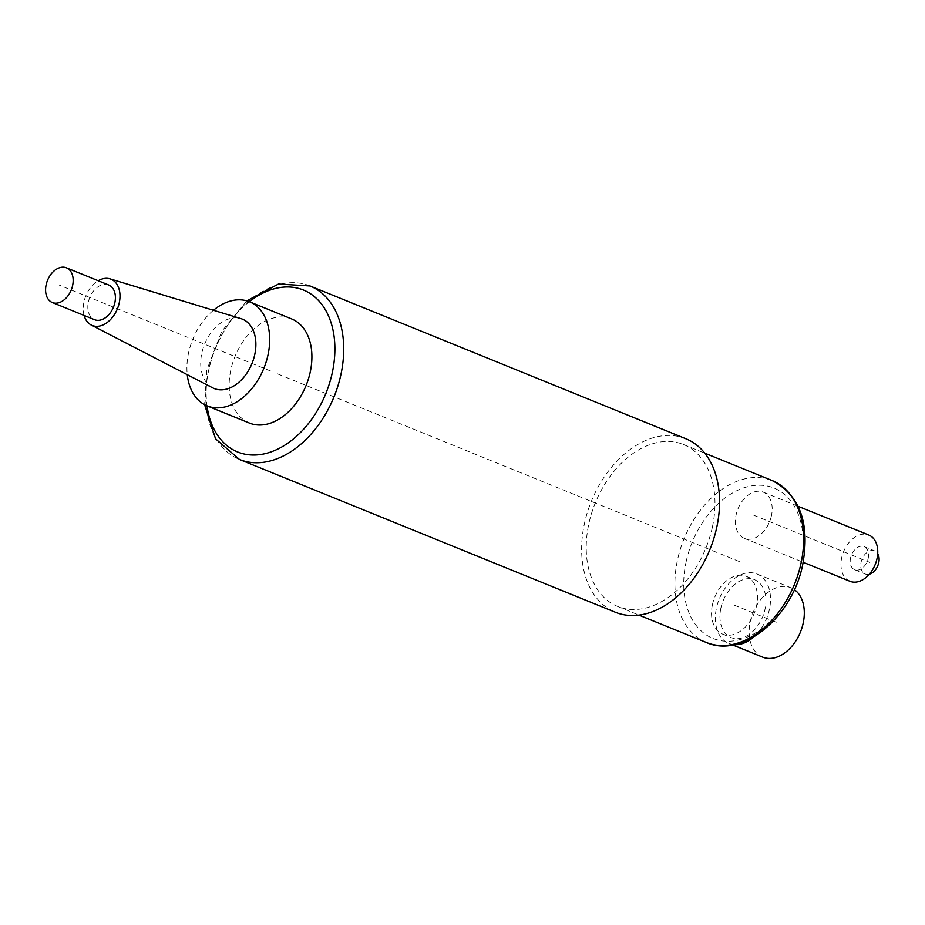 <?xml version="1.0" encoding="UTF-8"?>
<svg xmlns="http://www.w3.org/2000/svg" width="925" height="925" viewBox="0 0 925 925"><rect width="100%" height="100%" fill="white"/><g stroke="black" fill="none" stroke-linecap="round" stroke-linejoin="round"><path stroke-width="0.69" stroke-dasharray="4.62 3.47" d="M291.687 318.952A56.194 38.388 -67.9 0 0 230.799 370.035A56.194 38.388 -67.9 0 0 249.368 423.049M685.853 438.739A93.645 63.987 -67.9 0 0 584.369 523.885A93.645 63.987 -67.9 0 0 615.333 612.246M712.4 526.996A87.401 59.72 -67.9 0 0 683.506 444.52A87.401 59.72 -67.9 0 0 588.786 523.989A87.401 59.72 -67.9 0 0 617.68 606.465A87.401 59.72 -67.9 0 0 712.4 526.996M712.423 604.73A31.219 21.333 112.1 0 1 746.244 576.344A31.219 21.333 112.1 0 1 756.558 605.806A31.219 21.333 112.1 0 1 722.737 634.18A31.219 21.333 112.1 0 1 712.423 604.73M771.45 515.676A24.975 17.066 112.1 0 1 744.382 538.373A24.975 17.066 112.1 0 1 736.127 514.82A24.975 17.066 112.1 0 1 763.194 492.112A24.975 17.066 112.1 0 1 771.45 515.676M720.864 608.164A31.219 21.333 112.1 0 1 754.696 579.778A31.219 21.333 112.1 0 1 765.01 609.24A31.219 21.333 112.1 0 1 731.178 637.614A31.219 21.333 112.1 0 1 720.864 608.164M734.334 644.667A37.462 25.599 112.1 0 1 728.831 643.407A37.462 25.599 112.1 0 1 716.447 608.06A37.462 25.599 112.1 0 1 757.043 573.997A37.462 25.599 112.1 0 1 769.427 609.344A37.462 25.599 112.1 0 1 753.702 637.001M762.616 657.132A37.462 25.599 112.1 0 1 750.233 621.785A37.462 25.599 112.1 0 1 790.829 587.733A37.462 25.599 112.1 0 1 794.332 589.641M849.959 581.293A24.975 17.066 112.1 0 1 841.704 557.729A24.975 17.066 112.1 0 1 868.772 535.02M868.193 558.376A12.488 8.533 -67.9 0 0 864.066 546.594A12.488 8.533 -67.9 0 0 850.538 557.948A12.488 8.533 -67.9 0 0 854.665 569.731A12.488 8.533 -67.9 0 0 868.193 558.376M869.327 574.217A12.488 8.533 112.1 0 1 865.222 574.02A12.488 8.533 112.1 0 1 861.094 562.238A12.488 8.533 112.1 0 1 874.622 550.884A12.488 8.533 112.1 0 1 877.709 553.613M213.455 310.268A56.194 38.388 112.1 0 0 188.561 352.876A56.194 38.388 -67.9 0 0 187.266 374.694M212.738 387.864A37.462 25.599 -67.9 0 1 201.812 353.188A37.462 25.599 112.1 0 1 240.893 318.605M84.106 315.437A24.975 17.066 -67.9 0 1 83.955 301.908A24.975 17.066 112.1 0 1 98.2 280.738M108.664 284.981A18.731 12.8 -67.9 0 0 105.473 284.333A18.731 12.8 -67.9 0 0 88.962 299.746A18.731 12.8 -67.9 0 0 94.558 319.692M739.272 561.544L274.748 372.717M734.485 605.262L776.722 622.433M753.794 515.248L869.916 562.446M270.528 370.994L59.373 285.166M249.311 301.723A87.401 59.72 -67.9 0 0 208.726 369.503A87.401 59.72 -67.9 0 0 206.992 405.821M310.014 285.964A93.645 63.987 -67.9 0 0 208.53 371.11A93.645 63.987 -67.9 0 0 239.483 459.471M706.365 642.505A87.401 59.72 112.1 0 1 677.47 560.041A87.401 59.72 112.1 0 1 772.19 480.572M686.107 561.868A81.157 55.454 112.1 0 1 760.223 485.232A81.157 55.454 112.1 0 1 800.888 564.643A81.157 55.454 112.1 0 1 726.772 641.279A81.157 55.454 112.1 0 1 686.107 561.868M246.802 300.868L221.699 331.404L206.842 369.908L204.598 404.688M683.506 444.52L704.781 453.169M617.68 606.465L638.955 615.113M746.244 576.344L754.696 579.778M757.043 573.997L790.829 587.733M728.831 643.407L732.716 644.979M722.737 634.18L731.178 637.614M744.382 538.373L803.166 562.273M864.066 546.594L874.622 550.884M854.665 569.731L865.222 574.02M763.194 492.112L798.125 506.31"/><path stroke-width="1.39" d="M207.142 405.89L249.368 423.049A56.194 38.388 -67.9 0 0 310.257 371.966A56.194 38.388 -67.9 0 0 291.687 318.952L249.461 301.781A56.194 38.388 112.1 0 1 268.03 354.795A56.194 38.388 -67.9 0 1 207.142 405.89A56.194 38.388 -67.9 0 1 187.266 374.694M204.598 404.688L215.56 438.843L239.483 459.471L615.333 612.246A93.645 63.987 -67.9 0 0 716.806 527.1A93.645 63.987 -67.9 0 0 685.853 438.739L310.014 285.964L278.483 284.044L246.802 300.868M753.702 637.001A37.462 25.599 112.1 0 1 734.334 644.667M794.332 589.641A37.462 25.599 112.1 0 1 803.212 623.08A37.462 25.599 112.1 0 1 762.616 657.132L732.716 644.979M798.125 506.31L868.772 535.02A24.975 17.066 112.1 0 1 877.027 558.584A24.975 17.066 112.1 0 1 849.959 581.293L803.166 562.273M877.709 553.613A12.488 8.533 112.1 0 1 878.75 562.666A12.488 8.533 112.1 0 1 869.327 574.217M213.455 310.268A56.194 38.388 112.1 0 1 249.461 301.781M240.893 318.605A37.462 25.599 112.1 0 1 254.78 354.472A37.462 25.599 -67.9 0 1 212.738 387.864L91.24 325.022A24.975 17.066 -67.9 0 0 119.267 302.764A24.975 17.066 112.1 0 0 110.006 278.853L240.893 318.605M98.2 280.738A24.975 17.066 112.1 0 1 110.006 278.853M84.106 315.437A24.975 17.066 -67.9 0 0 91.24 325.022M52.32 302.521L94.558 319.692A18.731 12.8 -67.9 0 0 97.749 320.339A18.731 12.8 -67.9 0 0 114.261 304.926A18.731 12.8 -67.9 0 0 108.664 284.981L66.427 267.822A18.731 12.8 -67.9 0 0 63.235 267.163A18.731 12.8 -67.9 0 0 46.724 282.576A18.731 12.8 -67.9 0 0 52.32 302.521A18.731 12.8 -67.9 0 0 55.523 303.18A18.731 12.8 -67.9 0 0 72.034 287.767A18.731 12.8 -67.9 0 0 66.427 267.822M206.992 405.821A87.401 59.72 -67.9 0 0 266.597 453.285A87.401 59.72 -67.9 0 0 332.329 372.498A87.401 59.72 -67.9 0 0 314.835 296.994A87.401 59.72 -67.9 0 0 249.311 301.723M239.483 459.471A93.645 63.987 -67.9 0 0 340.967 374.324A93.645 63.987 -67.9 0 0 310.014 285.964M772.19 480.572A87.401 59.72 112.1 0 1 801.073 563.036A87.401 59.72 112.1 0 1 706.365 642.505C743.076 658.935 792.887 616.281 802.773 564.238C810.046 523.087 799.859 495.199 772.19 480.572L704.781 453.169M638.955 615.113L706.365 642.505"/></g></svg>
